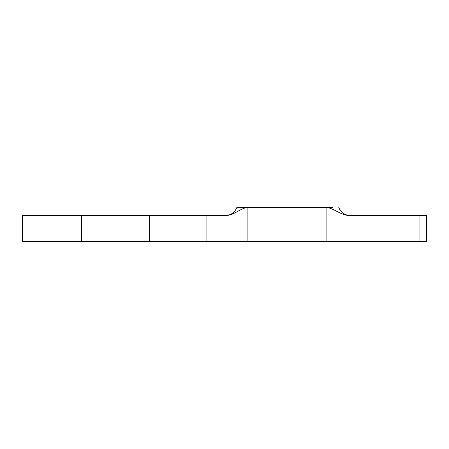 <?xml version="1.0" encoding="UTF-8"?>
<svg xmlns="http://www.w3.org/2000/svg" width="449" height="449" viewBox="0 0 449 449"><rect width="100%" height="100%" fill="white"/><g stroke="black" fill="none" stroke-linecap="round" stroke-linejoin="round"><path stroke-width="0.67" d="M332.619 207.505L236.842 207.505C234.76 212.557 230.988 215.223 225.527 215.503M149.264 241.495L247.107 241.495L247.107 207.505L243.038 207.505L247.107 207.505C240.103 208.426 233.575 215.728 225.566 215.503L22.45 215.503L22.45 241.495L149.264 241.495L149.264 215.503M349.894 215.503C341.347 215.733 334.37 208.426 326.889 207.505L326.889 241.495L426.55 241.495L426.55 215.503L349.894 215.503M326.889 241.495L247.107 241.495M206.91 241.495L206.91 215.503M81.578 241.495L81.578 215.503M419.063 241.495L419.063 215.503M338.815 207.505C340.898 212.557 344.669 215.223 350.125 215.503"/></g></svg>
